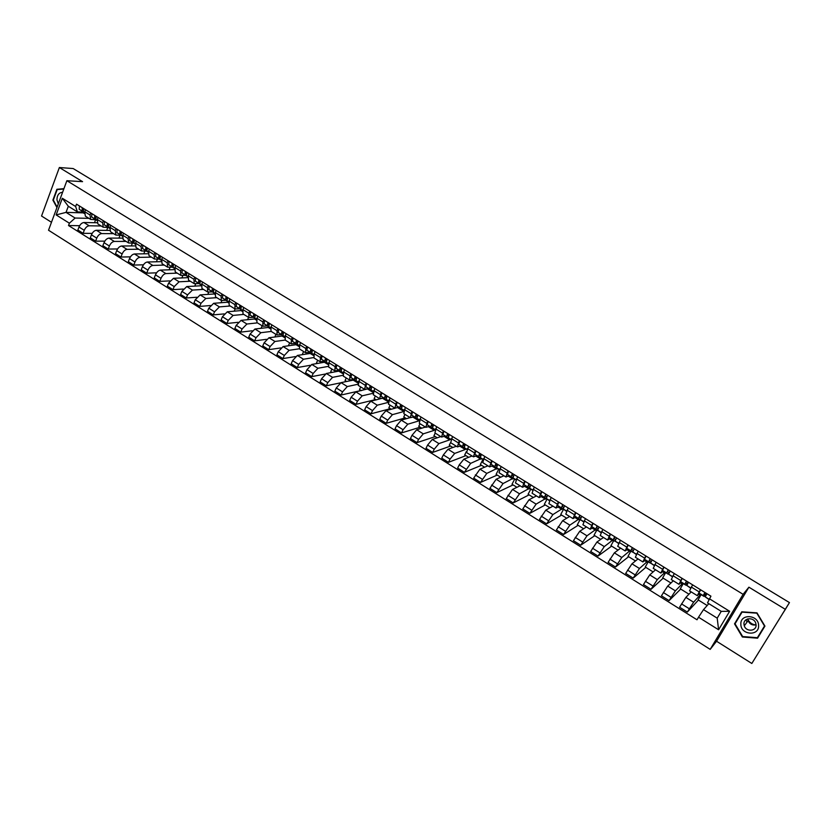 <?xml version="1.0" encoding="UTF-8"?>
<svg xmlns="http://www.w3.org/2000/svg" width="831" height="831" viewBox="0 0 831 831"><rect width="100%" height="100%" fill="white"/><g stroke="black" fill="none" stroke-linecap="round" stroke-linejoin="round"><path stroke-width="1.25" d="M751.826 663.47L789.45 602.589L73.17 168.548L59.365 167.53L82.57 181.657L66.875 180.711L48.53 230.239L710.183 649.375L716.551 641.241L751.826 663.47L784.235 611.107M59.365 167.53L41.55 216.029L51.48 222.282M785.056 609.175L748.908 587.185L743.101 594.321L66.875 180.711M789.45 602.589L784.277 611.138M96.998 222.75L83.941 222.521C81.885 222.76 80.233 224.266 78.987 227.019L77.854 230.031L83.1 233.324L84.253 230.312C85.5 227.549 87.141 226.042 89.197 225.793L101.195 225.97M95.877 219.748L90.641 219.426L90.049 215.011L84.762 211.728L85.364 216.153L90.537 219.363M84.762 211.728L85.52 209.724M92.158 233.386L83.1 233.324M107.781 227.476L106.659 230.374M90.049 215.011L90.818 212.996M109.578 230.405L96.396 230.28C94.35 230.54 92.708 232.046 91.452 234.82L90.299 237.843L95.596 241.156L96.76 238.133C98.016 235.37 99.658 233.843 101.694 233.584L113.587 233.656M98.068 217.483L97.3 219.488L97.861 223.903L103.086 227.143M104.81 241.146L95.596 241.156M120.038 235.287L118.926 238.123M108.373 227.486L103.179 227.195L102.639 222.791L103.408 220.776M122.282 238.123L108.965 238.102C106.939 238.383 105.288 239.91 104.031 242.683L102.857 245.706L108.207 249.061L109.38 246.028C110.648 243.254 112.289 241.717 114.314 241.437L126.094 241.416M110.72 225.305L109.952 227.32L110.471 231.724L115.738 234.986M117.566 248.957L108.207 249.061M132.389 243.171L131.308 245.934M120.973 235.287L115.831 235.048L115.332 230.644L116.111 228.629M135.11 245.903L121.638 246.007C119.633 246.298 117.992 247.835 116.714 250.619L115.53 253.652L120.921 257.039L122.115 253.995C123.393 251.211 125.034 249.664 127.039 249.362L138.704 249.238M123.497 233.189L122.708 235.215L123.185 239.608L128.504 242.912M130.446 256.852L120.921 257.039M144.854 251.128L143.784 253.819M133.687 243.161L128.608 242.964L128.14 238.57L128.93 236.555M148.074 253.746L134.435 253.974C132.441 254.276 130.799 255.834 129.511 258.618L128.317 261.661L133.76 265.079L134.965 262.035C136.253 259.23 137.894 257.683 139.878 257.361L151.439 257.132M136.377 241.156L135.588 243.182L136.024 247.565L141.395 250.9M143.451 264.798L133.76 265.079M157.423 259.168L156.373 261.775M146.516 251.107L141.488 250.952L141.073 246.568L141.872 244.543M161.162 261.651L147.347 262.004C145.363 262.336 143.732 263.894 142.423 266.699L141.218 269.753L146.713 273.191L147.928 270.137C149.237 267.333 150.868 265.764 152.842 265.432L164.278 265.089M149.383 249.186L148.583 251.222L148.967 255.595L154.389 258.96M156.581 272.817L146.713 273.191M170.095 267.291L169.067 269.815M159.469 259.116L154.483 259.023L154.109 254.639L154.919 252.614M174.396 269.628L160.362 270.117C158.409 270.47 156.768 272.038 155.459 274.853L154.234 277.907L159.77 281.387L161.006 278.323C162.325 275.508 163.956 273.929 165.909 273.576L177.232 273.129M162.502 257.298L161.692 259.334L162.035 263.707L167.509 267.094M169.836 280.899L159.77 281.387M182.872 275.487L181.875 277.928M172.526 267.208L167.602 267.156L167.27 262.783L168.091 260.747M187.754 277.658L173.513 278.302L168.61 283.08L167.363 286.144L172.962 289.645L174.209 286.581L179.101 281.792L190.299 281.231M175.746 265.484L174.926 267.52L175.216 271.882L180.743 275.31M183.225 289.043L172.962 289.645M195.752 283.776L194.786 286.113M185.708 275.373L180.836 275.362L180.556 271.01L181.387 268.964M201.331 285.137L200.946 285.771L186.767 286.56L181.885 291.38L180.618 294.454L186.269 297.986L187.536 294.912L192.418 290.081L203.491 289.406M189.115 273.742L188.273 275.778L188.523 280.13L194.101 283.589M196.739 297.259L186.269 297.986M208.747 292.148L207.812 294.382M199.004 283.6L194.194 283.651L193.955 279.299L194.797 277.253M214.46 293.26L214.169 293.966L200.157 294.901L195.275 299.752L193.997 302.837L199.7 306.41L200.977 303.325L205.849 298.454L216.798 297.664M202.598 282.073L201.746 284.119L201.954 288.461L207.584 291.951M210.399 305.538L199.7 306.41M221.856 300.604L220.953 302.744M212.435 291.92L207.677 292.003L207.49 287.671L208.342 285.615M227.808 301.518L227.507 302.224L213.66 303.315L208.789 308.208L207.501 311.293L213.245 314.897L214.543 311.812L219.415 306.888L230.218 305.995M216.205 290.476L215.343 292.533L215.509 296.864L221.191 300.396M224.193 313.889L213.245 314.897M235.121 309.018L234.207 311.178M225.98 300.303L221.275 300.448L221.139 296.116L222.002 294.06M241.281 309.849L240.969 310.565L227.289 311.802L222.428 316.736L221.119 319.842L226.925 323.477L228.245 320.371L233.096 315.416L243.774 314.398M229.948 298.973L229.076 301.03L229.179 305.351L234.924 308.914M238.123 322.303L226.925 323.477M248.573 317.369L247.565 319.696M239.65 308.768L235.007 308.966L234.924 304.645L235.796 302.588M254.868 318.252L254.556 318.979L241.052 320.371L236.201 325.347L234.872 328.453L240.73 332.13L242.06 329.024L246.911 324.017L257.454 322.875M243.815 307.532L242.932 309.599L242.984 313.91L248.791 317.504M252.209 330.78L240.73 332.13M262.149 325.794L261.048 328.307M253.445 317.307L248.864 317.556L248.833 313.256L249.716 311.189M268.59 326.739L268.268 327.476L254.94 329.014L250.1 334.041L248.749 337.157L254.66 340.866L256.021 337.75L260.851 332.701L271.249 331.434M257.807 316.185L256.914 318.252L256.924 322.553L262.773 326.178M266.45 339.318L254.66 340.866M275.84 334.291L274.957 336.971M267.374 325.929L262.856 326.23L262.866 321.94L263.77 319.873M282.426 335.309L282.104 336.046L268.953 337.75L264.123 342.819L262.762 345.935L268.735 349.674L270.096 346.558L274.926 341.468L285.178 340.076L285.282 335.807L286.196 333.73M271.934 324.911L271.031 326.988L270.989 331.278L276.9 334.945M280.847 347.919L268.735 349.674M289.666 342.86L288.534 345.405L289.022 345.706M281.429 334.633L276.983 334.986L277.045 330.707L277.959 328.629M296.397 343.951L296.065 344.699L283.101 346.558L278.281 351.679L276.91 354.806L282.924 358.577L284.316 355.45L289.126 350.308L299.295 348.791M295.421 356.582L282.924 358.577M303.616 351.513L302.474 354.068L303.222 354.525M295.618 343.421L291.234 343.826L291.349 339.567L292.273 337.479M310.503 352.666L310.16 353.435L297.384 355.45L292.574 360.612L291.182 363.749L297.259 367.562L298.672 364.425L303.471 359.241L313.63 357.569M300.593 342.621L299.669 344.709L299.513 348.968L305.548 352.708M310.181 365.308L297.259 367.562M317.702 360.249L316.538 362.804L317.546 363.427M309.932 352.292L305.621 352.76L305.798 348.501L306.732 346.413M324.734 361.475L324.381 362.243L311.802 364.435L307.013 369.639L305.59 372.787L311.729 376.63L313.152 373.483L317.941 368.258L328.152 366.409M315.136 351.606L314.191 353.694L313.983 357.943L320.08 361.724M325.17 374.064L311.729 376.63M331.912 369.057L330.738 371.623L332.016 372.423M324.391 361.236L320.153 361.765L320.382 357.527L321.327 355.429M339.1 370.356L338.747 371.135L326.354 373.493L321.576 378.749L320.143 381.907L326.344 385.792L327.788 382.634L332.556 377.357L342.871 375.321M329.814 360.675L328.858 362.773L328.598 367.001L334.748 370.823M340.502 382.842L326.344 385.792M346.257 377.96L345.073 380.525L346.62 381.491M338.996 370.273L334.82 370.865L335.101 366.637L336.056 364.539M353.559 379.435L353.237 380.12L341.053 382.644L336.285 387.952L334.831 391.11L341.094 395.037L342.549 391.868L347.306 386.55L357.756 384.296M344.626 369.826L343.66 371.935L343.338 376.152L349.56 380.006M361.132 390.508L341.094 395.037M360.737 386.934L359.532 389.521L361.36 390.653M353.726 379.403L349.622 380.047L349.965 375.83L350.942 373.732M368.081 388.731L355.886 391.889L351.139 397.239L349.664 400.407L355.98 404.365L357.465 401.196L362.212 395.826L372.839 393.343M359.584 379.071L358.234 385.387L364.508 389.282M375.685 399.555L355.98 404.365M375.352 396.003L374.137 398.589L376.246 399.898M368.6 388.617L364.58 389.324L365.962 383.008M382.738 398.132L370.865 401.217L366.128 406.619L364.643 409.797L371.021 413.796L372.517 410.618L377.253 405.196L388.098 402.443M374.698 388.409L373.264 394.715L379.611 398.641M390.373 408.675L371.021 413.796M390.103 405.154L388.877 407.741L391.276 409.236M383.631 397.914L379.674 398.683L381.128 392.388M395.151 408.208L386 410.639L381.273 416.092L379.767 419.271L386.207 423.311L387.724 420.122L392.44 414.648L403.544 411.605M389.957 397.841L388.451 404.126L394.86 408.104M405.206 417.889L386.207 423.311M404.998 414.389L403.752 416.985L406.452 418.668M398.797 407.304L394.922 408.135L396.449 401.851M401.799 406.504L401.061 406.702M410.171 417.598L401.269 420.154L396.564 425.659L395.037 428.838L401.539 432.92L403.077 429.731L407.782 424.205L419.021 420.87L419.385 420.122M405.362 407.356L403.783 413.63L410.254 417.65M420.174 427.196L401.539 432.92M420.039 423.717L418.772 426.324L421.774 428.183M414.108 416.788L410.317 417.681L411.927 411.407M417.422 415.832L416.341 416.144M425.42 427.051L416.695 429.762L412.01 435.309L410.452 438.508L417.027 442.622L418.585 439.422L423.27 433.855L434.281 430.323L434.644 429.606L430.832 426.978L431.808 423.696M420.922 416.965L419.26 423.239L425.804 427.29M435.288 436.587L417.027 442.622M435.226 433.138L433.938 435.745L437.241 437.802M429.575 426.365L425.856 427.331L427.55 421.068M433.231 425.233L431.777 425.68M440.814 436.607L432.276 439.454L427.601 445.063L426.023 448.273L432.66 452.428L434.239 449.218L438.913 443.588L449.696 439.869L450.059 439.152M436.628 426.677L434.904 432.93L441.5 437.033M450.547 446.06L432.66 452.428M450.558 442.622L449.249 445.26L452.874 447.504M445.198 436.036L441.562 437.064L443.328 430.811M449.239 434.686L447.39 435.299M456.364 446.247L448.002 449.259L443.349 454.921L441.749 458.13L448.449 462.327L450.059 459.117L454.702 453.435L465.256 449.519L465.62 448.792M452.5 436.483L450.693 442.726L457.362 446.87M465.952 455.637L448.449 462.327M466.378 451.555L464.716 454.869L468.653 457.31M460.966 445.8L457.414 446.901L459.263 440.659M465.142 444.294L463.293 444.969M472.07 455.99L463.895 459.148L459.252 464.861L457.642 468.082L464.404 472.33L470.658 463.366L481.346 458.525M468.528 446.392L466.638 452.625L473.39 456.801M481.513 465.298L464.404 472.33M482.925 459.45L480.328 464.56L484.587 467.209M476.901 455.668L473.431 456.832L475.363 450.61M480.972 454.079L479.425 454.682M487.922 465.817L479.944 469.141L473.68 478.137L480.515 482.427L486.779 473.4L497.218 468.352M484.722 456.396L482.749 462.607L489.563 466.835M497.218 475.062L480.515 482.427M498.735 469.203L496.097 474.356L500.678 477.212M492.991 465.63L489.615 466.866L491.62 460.654M496.969 463.958L495.764 464.467M503.939 475.748L496.149 479.238L489.885 488.296L496.793 492.627L503.056 483.538L513.246 478.282M501.083 466.503L499.026 472.704L505.913 476.973M513.08 484.909L496.793 492.627M514.701 479.061L512.01 484.244L516.944 487.309M509.247 475.696L505.954 477.004L508.053 470.813M513.122 473.94L512.343 474.293M520.113 485.782L512.53 489.438L506.256 498.558L513.236 502.932L519.5 493.78L529.44 488.306M517.609 476.714L515.459 482.894L522.419 487.215L524.641 481.066M529.098 494.861L513.236 502.932M530.801 489.064L528.09 494.237L533.367 497.509M525.659 485.855L522.46 487.246M536.442 495.92L529.067 499.743L522.792 508.925L529.846 513.34L536.109 504.126L545.79 498.434M534.302 487.028L532.069 493.199L539.101 497.561M545.281 504.916L529.846 513.34M547.047 499.202L544.326 504.324L549.945 507.824M542.248 496.128L539.142 497.582L541.407 491.422M552.947 506.152L545.78 510.151L539.506 519.396L546.621 523.862L552.895 514.586L562.317 508.655M551.161 497.447L548.844 503.607L555.949 508.011M561.611 515.064L546.621 523.862M563.48 509.382L560.728 514.514L566.711 518.232M559.003 506.495L555.991 508.042L558.349 501.893M569.619 516.487L562.66 520.663L556.386 529.981L563.574 534.489L569.848 525.14L578.999 518.991M568.207 507.98L565.797 514.119L572.985 518.575M578.116 525.317L563.574 534.489M580.08 519.666L577.296 524.808L583.632 528.745M575.925 516.975L573.016 518.596L575.468 512.467M586.457 526.927L579.716 531.279L573.442 540.669L580.703 545.219L586.987 535.808L595.848 529.43M585.419 518.617L582.915 524.735L590.187 529.243M594.788 535.673L580.703 545.219M596.855 530.043L594.03 535.206L600.74 539.371M593.022 527.571L590.218 529.264L592.763 523.146M603.462 537.48L596.949 542.02L590.675 551.472L598.019 556.074L604.293 546.59L612.883 539.973M602.818 529.368L600.221 535.465L607.565 540.025M611.616 546.133L598.019 556.074M613.797 540.534L610.93 545.707L618.025 550.112M610.307 538.259L607.596 540.046L610.234 533.949M620.653 548.138L614.358 552.864L608.084 562.379L615.501 567.033L621.785 557.487L630.085 550.621M620.404 540.233L617.703 546.31L625.13 550.922M628.631 556.697L615.501 567.033M630.906 551.13L628.007 556.313L635.486 560.956M627.758 549.073L625.161 550.932L627.893 544.856M638.011 558.91L631.955 563.823L625.681 573.411L633.18 578.116L639.455 568.487L647.463 561.382M638.166 551.213L635.372 557.269L642.882 561.933M645.812 567.376L633.18 578.116M648.201 561.839L645.251 567.033L653.124 571.925M645.407 559.99L642.903 561.943L645.739 555.887M655.555 569.786L649.738 574.896L643.464 584.557L651.037 589.304L657.321 579.612L665.018 572.258M656.126 562.307L653.228 568.342L660.822 573.058M663.169 578.158L651.037 589.304M665.662 572.652L662.681 577.857L670.949 582.998M663.231 571.032L660.842 573.068L663.782 567.033M673.276 580.786L667.708 586.084L661.434 595.817L669.09 600.626L675.374 590.862L682.76 583.248M674.273 573.515L671.282 579.539L678.958 584.297L682.012 578.293M680.703 589.054L669.09 600.626M683.311 583.58L680.288 588.795L688.972 594.196M681.243 582.188L678.969 584.307M691.195 591.89L685.876 597.396L679.592 607.201L687.341 612.063L693.615 602.215L700.699 594.342M692.618 584.847L689.522 590.851L697.282 595.661M698.424 600.065L687.341 612.063M701.146 594.622L698.082 599.847L707.181 605.508M699.453 593.459L697.292 595.671L700.44 589.688M698.778 594.186L700.253 595.1M680.537 582.884L682.334 583.996M662.494 571.697L664.592 573.006M644.627 560.634L647.037 562.13M626.958 549.686L629.669 551.369M609.466 538.852L612.468 540.711M592.16 528.132L595.443 530.168M575.031 517.526L578.594 519.728M558.079 507.014L561.922 509.393M541.303 496.626L545.406 499.161M524.693 486.332L529.056 489.033M508.25 476.142L512.872 479.009M491.973 466.056L496.845 469.079M475.851 456.074L480.972 459.252M459.896 446.195L465.256 449.519M444.097 436.41L449.696 439.869M428.453 426.719L434.281 430.323M412.965 417.12L419.021 420.87M397.623 407.616L403.617 411.324M382.644 398.329L388.243 401.799M367.873 389.178L373.015 392.367M353.237 380.12L357.932 383.029M338.747 371.135L342.995 373.773M324.381 362.243L328.214 364.612M310.16 353.435L313.557 355.533M296.065 344.699L299.046 346.548M282.104 336.046L284.68 337.646M268.268 327.476L270.439 328.827M254.556 318.979L256.343 320.091M240.969 310.565L242.372 311.428M227.507 302.224L228.525 302.858M214.169 293.966L214.814 294.361M83.547 212.113L83.256 212.861L66.033 212.383L75.112 218.044L88.907 218.345M83.256 212.861L84.347 213.536M83.495 212.082L77.418 211.905L68.319 206.265L66.033 212.383L56.144 214.917L62.315 198.266L75.642 206.514L77.418 211.905M708.822 603.659L703.525 609.632L717.205 618.16L721.246 611.367L707.524 602.849L710.931 596.17L76.525 204.166L75.642 206.514M709.404 598.767L729.628 611.284L718.597 629.773L698.528 617.215L703.525 609.632M75.112 218.044L69.389 223.207L68.516 225.533L697.012 619.781L698.528 617.215M69.389 223.207L56.144 214.917M710.183 649.375L743.101 594.321M63.925 188.658L56.882 189.291L52.893 200.105L56.934 207.563M716.551 641.241L748.908 587.185M764.936 626.096L756.979 612.863L741.761 611.803L734.521 623.852L742.374 637.003L757.571 638.187L764.936 626.096M79.631 225.689L68.516 225.533M95.617 219.737L94.495 222.708M62.315 198.266L68.319 206.265M717.205 618.16L718.597 629.773M721.246 611.367L729.628 611.284M59.344 189.416L56.882 189.291M742 611.813L735.757 622.627M735.632 622.409L734.521 623.852M83.422 211.895L84.502 212.559L83.422 211.895L83.64 208.56M83.007 209.952L82.996 208.166M84.482 212.632L82.072 211.053L82.279 207.729M84.471 212.715L79.215 209.277L79.412 205.953M96.998 220.485L91.659 216.984L97.019 220.392L95.908 219.623L96.136 216.289M95.503 217.691L95.482 215.883M94.547 218.771L94.776 215.447M91.659 216.984L91.877 213.66M108.497 227.414L109.682 228.141L108.497 227.414L108.757 224.09M108.113 225.492L108.072 223.664M109.661 228.224L107.126 226.562L107.376 223.238M109.64 228.317L104.207 224.754L104.457 221.43M122.396 236.222L116.88 232.597L122.417 236.129L121.201 235.277L121.492 231.953M120.838 233.366L120.786 231.517M119.809 234.415L120.1 231.091M116.88 232.597L117.15 229.273M62.595 192.273C58.939 192.626 57.059 195.129 56.955 199.783L58.305 203.844M61.577 195.005L59.603 200.344M57.11 207.075L53.329 200.084L57.194 189.603L63.8 189.021M755.826 624.933C752.034 624.507 749.354 622.575 747.786 619.137M740.857 624.247C740.67 635.102 759.254 636.546 758.599 625.556C758.745 614.608 740.13 613.32 740.857 624.247M743.953 624.05L744.275 625.826C746.124 632.131 756.542 631.373 756.085 624.943L755.711 623.042C753.727 616.799 743.475 617.703 743.953 624.05M756.085 624.86C752.387 625.556 749.728 624.164 748.097 620.684L747.775 618.877M764.749 625.785L757.373 637.699L742.654 636.556L735.04 623.821L742.052 612.135L756.802 613.164L764.51 625.992L757.373 637.699M135.297 244.054L134.02 243.213L134.331 239.889M133.677 241.302L133.604 239.442M135.287 244.096L132.617 242.351L132.929 239.016M135.266 244.189L129.657 240.512L129.958 237.188M148.282 252.094L146.952 251.222L147.295 247.898M146.63 249.321L146.536 247.43M148.271 252.146L145.539 250.349L145.872 247.025M148.25 252.24L142.548 248.5L142.88 245.166M161.391 260.217L160.009 259.303L160.373 255.979M159.697 257.402L159.594 255.501M161.38 260.259L158.576 258.42L158.939 255.096M161.349 260.363L155.563 256.55L155.916 253.226M174.614 268.403L173.18 267.457L173.575 264.133M172.89 265.567L172.765 263.635M174.603 268.455L171.737 266.564L172.131 263.24M174.572 268.558L168.693 264.684L169.077 261.36M187.962 276.671L186.466 275.684L186.892 272.36M186.206 273.804L186.061 271.851M187.951 276.723L185.012 274.791L185.427 271.467M187.92 276.827L181.937 272.88L182.353 269.556M201.434 285.012L199.876 283.994L200.333 280.67M199.637 282.114L199.482 280.14M201.414 285.064L198.412 283.08L198.858 279.756M201.382 285.168L195.306 281.158L195.752 277.834M215.021 293.436L213.411 292.367L213.889 289.053M213.193 290.497L213.016 288.513M214.71 293.426L208.799 289.51L209.267 286.196M215.011 293.488L211.936 291.452L212.414 288.128M228.743 301.933L227.081 300.832L227.58 297.508M226.884 298.963L226.686 296.958M228.213 301.778L222.417 297.945L222.916 294.631M228.733 301.985L225.585 299.908L226.084 296.584M242.59 310.514L240.865 309.361L241.406 306.047M240.689 307.512L240.481 305.476M241.842 310.223L236.17 306.452L236.69 303.138M242.579 310.565L239.359 308.436L239.889 305.112M256.571 319.177L254.785 317.982L255.356 314.669M254.629 316.133L254.4 314.076M255.595 318.73L250.038 315.042L250.598 311.729M256.55 319.229L253.258 317.037L253.829 313.723M270.677 327.913L268.829 326.676L269.431 323.363M268.704 324.838L268.101 324.443L268.455 322.76M269.473 327.331L264.04 323.716L264.632 320.402M270.657 327.975L267.291 325.731L267.894 322.418M284.919 336.732L283.007 335.454L283.641 332.151M282.904 333.626L282.27 333.2L282.633 331.527M283.475 336.004L278.177 332.462L278.8 329.159M284.898 336.794L281.46 334.498L282.083 331.185M299.305 345.644L297.321 344.325L297.986 341.011M297.249 342.497L296.574 342.05L296.958 340.378M297.623 344.761L292.45 341.302L293.104 337.988M299.285 345.706L295.763 343.348L296.418 340.045M313.817 354.64L311.781 353.268L312.477 349.965M311.718 351.461L311.012 350.983L311.407 349.3M311.895 353.601L306.847 350.215L307.532 346.911M313.796 354.702L310.192 352.292L310.887 348.978M328.474 363.718L326.365 362.306L327.092 359.002M326.334 360.498L325.596 360L326.001 358.327M326.303 362.513L321.389 359.221L322.116 355.917M328.453 363.791L324.765 361.308L325.492 358.005M343.265 372.89L341.094 371.415L341.863 368.123M341.094 369.629L340.315 369.099L340.741 367.427M340.845 371.519L336.077 368.31L336.825 365.006M343.245 372.963L339.484 370.418L340.243 367.125M358.213 382.146L355.969 380.629L356.769 377.336M355.99 378.853L355.169 378.292L355.616 376.62M355.523 380.619L350.9 377.492L351.69 374.189M358.182 382.218L354.338 379.622L355.138 376.318M373.296 391.494L370.979 389.926L371.821 386.633M371.031 388.16L370.179 387.578L370.636 385.906M370.356 389.791L365.869 386.758L366.689 383.465M373.264 391.567L369.338 388.908L370.169 385.615M388.524 400.937L386.145 399.316L387.017 396.023M386.228 397.561L385.324 396.948L385.802 395.276M385.314 399.067L380.982 396.117L381.834 392.824M385.262 399.025L388.493 401.03L384.483 398.288L385.355 394.995M403.908 410.472L401.456 408.79L402.37 405.507M401.56 407.055L400.625 406.411L401.124 404.739M400.428 408.416L396.242 405.559L397.135 402.277M400.376 408.385L403.876 410.556L399.784 407.751L400.687 404.468M415.687 417.868L419.426 420.133L416.923 418.367L417.868 415.085M417.048 416.643L416.071 415.967L416.591 414.295M419.177 420.029L415.23 417.318L416.175 414.035M415.635 417.837L411.657 415.105L412.581 411.823M435.132 429.824L432.536 428.038L433.522 424.755M432.691 426.324L431.684 425.617L432.213 423.945M431.092 427.404L427.217 424.734L428.183 421.462M450.973 439.651L448.314 437.802L449.332 434.53M448.491 436.098L447.442 435.361L447.992 433.699M447.951 435.724L448.958 435.153M450.558 439.36L446.579 436.732L447.597 433.46M446.652 437.044L442.933 434.468L443.941 431.196M466.98 449.571L464.238 447.66L465.298 444.398M464.456 445.977L463.355 445.208L463.927 443.546M463.667 445.426L465.204 444.336M466.305 449.104L462.493 446.579L463.553 443.318M462.368 446.777L458.805 444.294L459.855 441.032M483.143 459.595L480.328 457.621L481.429 454.36M480.567 455.959L479.425 455.149L480.017 453.487M479.549 455.232L481.035 454.121M482.209 458.941L478.563 456.531L479.664 453.269M478.24 456.593L474.844 454.225L475.934 450.963M499.462 469.723L496.574 467.687L497.727 464.425M496.855 466.035L495.671 465.194L496.273 463.532M495.619 465.121L497.031 463.999M498.268 468.881L494.798 466.586L495.941 463.324M497.946 468.798L491.038 464.259L492.17 460.997M515.947 479.944L512.997 477.846L514.181 474.594M513.298 476.225L512.073 475.342L512.696 473.68M512.062 474.979L513.184 473.982M514.493 478.916L511.2 476.734L512.384 473.483M510.452 476.547L507.398 474.387L508.572 471.135M532.391 490.134L529.576 488.119L530.812 484.868M529.908 486.509L528.641 485.584L529.295 483.933M528.838 484.712L529.492 484.058M530.884 489.054L527.768 486.987L528.994 483.746M526.802 486.665L523.925 484.618L525.14 481.367M548.969 500.397L546.331 498.486L547.608 495.255M546.694 496.907L545.375 495.941L546.05 494.289M547.442 499.296L544.502 497.354L545.77 494.113M543.318 496.896L540.628 494.954L541.885 491.713M565.703 510.764L563.262 508.967L564.581 505.736M563.647 507.409L562.296 506.401L562.982 504.749M564.166 509.632L561.413 507.824L562.722 504.594M563.844 509.611L557.487 505.393L558.796 502.163M582.624 521.234L580.36 519.562L581.731 516.331M580.776 518.025L579.384 516.975L580.09 515.324M581.066 520.081L578.49 518.399L579.851 515.178M576.859 517.661L574.533 515.947L575.883 512.717M599.712 531.819L597.645 530.261L599.058 527.041M598.081 528.755L596.648 527.654L597.385 526.002M598.133 530.625L595.754 529.087L597.157 525.867M593.885 528.204L591.755 526.605L593.147 523.395M618.596 543.516L615.106 541.064L616.56 537.854M615.574 539.599L614.088 538.446L614.857 536.805M615.387 541.282L613.195 539.88L614.649 536.67M611.086 538.862L609.154 537.387L610.598 534.167M636.338 554.495L632.755 551.992L634.261 548.792M633.243 550.569L631.716 549.343L632.505 547.712M632.817 552.044L630.822 550.797L632.318 547.598M632.484 552.106L626.74 548.273L628.226 545.063M654.267 565.599L650.59 563.034L652.138 559.845M651.14 561.559L649.541 560.364L650.341 558.733M650.6 562.774L648.637 561.829L650.185 558.629M646.03 560.499L644.503 559.273L646.04 556.074M672.393 576.818L668.612 574.19L670.212 571.011M669.89 571.52L668.799 572.59L667.542 571.499L668.373 569.869M669.08 572.954L667.906 574.044L666.639 572.975L668.228 569.786M667.885 574.034L662.463 570.388L664.052 567.199M690.706 588.161L686.822 585.471L688.473 582.292M688.193 582.115L686.78 583.715L685.741 582.76L686.593 581.129M688.338 582.209L685.866 585.169L684.827 584.235L686.479 581.056M681.721 582.593L680.61 581.627L682.251 578.449M709.051 599.525L705.239 596.866L706.942 593.698M706.319 593.313L704.958 594.965L704.137 594.134L705.02 592.513M706.433 593.386L704.054 596.429L703.223 595.619L704.917 592.451M699.847 593.822L698.954 592.981L700.647 589.813M693.615 602.215L685.876 597.396M675.374 590.862L667.708 586.084M657.321 579.612L649.738 574.896M639.455 568.487L631.955 563.823M621.785 557.487L614.358 552.864M604.293 546.59L596.949 542.02M586.987 535.808L579.716 531.279M569.848 525.14L562.66 520.663M552.895 514.586L545.78 510.151M536.109 504.126L529.067 499.743M519.5 493.78L512.53 489.438M503.056 483.538L496.149 479.238M486.779 473.4L479.944 469.141M470.658 463.366L463.895 459.148M454.702 453.435L448.002 449.259M438.913 443.588L432.276 439.454M423.27 433.855L416.695 429.762M407.782 424.205L401.269 420.154M392.44 414.648L386 410.639M377.253 405.196L370.865 401.217M362.212 395.826L355.886 391.889M347.306 386.55L341.053 382.644M332.556 377.357L326.354 373.493M317.941 368.258L311.802 364.435M303.471 359.241L297.384 355.45M289.126 350.308L283.101 346.558M274.926 341.468L268.953 337.75M260.851 332.701L254.94 329.014M246.911 324.017L241.052 320.371M233.096 315.416L227.289 311.802M219.415 306.888L213.66 303.315M205.849 298.454L200.157 294.901M192.418 290.081L186.767 286.56M179.101 281.792L173.513 278.302M165.909 273.576L160.362 270.117M152.842 265.432L147.347 262.004M139.878 257.361L134.435 253.974M127.039 249.362L121.638 246.007M114.314 241.437L108.965 238.102M101.694 233.584L96.396 230.28M89.197 225.793L83.941 222.521M680.734 580.505L673.006 575.717M662.515 569.235L654.87 564.498M644.503 558.079L636.93 553.404M626.667 547.047L619.178 542.414M609.03 536.13L601.623 531.549M591.568 525.327L584.235 520.798M574.294 514.638L567.033 510.151M557.196 504.064L550.008 499.618M540.264 493.593L533.159 489.189M523.52 483.227L516.487 478.874M506.941 472.964L499.971 468.653M490.529 462.805L483.632 458.546M474.283 452.76L467.458 448.532M458.193 442.798L451.441 438.623M442.269 432.951L435.579 428.806M426.511 423.197L419.884 419.094M410.898 413.537L404.333 409.475M395.442 403.97L388.95 399.95M380.131 394.496L373.701 390.518M364.975 385.127L358.608 381.18M349.965 375.83L343.66 371.935M335.101 366.637L328.858 362.773M320.382 357.527L314.191 353.694M305.798 348.501L299.669 344.709M291.349 339.567L285.282 335.807M277.045 330.707L271.031 326.988M262.866 321.94L256.914 318.252M248.833 313.256L242.932 309.599M234.924 304.645L229.076 301.03M221.139 296.116L215.343 292.533M207.49 287.671L201.746 284.119M193.955 279.299L188.273 275.778M180.556 271.01L174.926 267.52M167.27 262.783L161.692 259.334M154.109 254.639L148.583 251.222M141.073 246.568L135.588 243.182M128.14 238.57L122.708 235.215M115.332 230.644L109.952 227.32M102.639 222.791L97.3 219.488M699.141 591.89L691.33 587.06M671.001 597.312L663.335 592.513M652.927 586L645.334 581.253M635.04 574.813L627.53 570.118M617.34 563.75L609.912 559.097M599.826 552.792L592.472 548.19M582.489 541.947L575.218 537.397M565.34 531.217L558.141 526.719M548.367 520.601L541.23 516.144M531.56 510.089L524.506 505.674M514.929 499.691L507.938 495.318M498.465 489.386L491.547 485.065M482.167 479.196L475.322 474.917M466.035 469.11L459.252 464.861M450.059 459.117L443.349 454.921M434.239 449.218L427.601 445.063M418.585 439.422L412.01 435.309M403.077 429.731L396.564 425.659M387.724 420.122L381.273 416.092M372.517 410.618L366.128 406.619M357.465 401.196L351.139 397.239M342.549 391.868L336.285 387.952M327.788 382.634L321.576 378.749M313.152 373.483L307.013 369.639M298.672 364.425L292.574 360.612M284.316 355.45L278.281 351.679M270.096 346.558L264.123 342.819M256.021 337.75L250.1 334.041M242.06 329.024L236.201 325.347M228.245 320.371L222.428 316.736M214.543 311.812L208.789 308.208M200.977 303.325L195.275 299.752M187.536 294.912L181.885 291.38M174.209 286.581L168.61 283.08M161.006 278.323L155.459 274.853M147.928 270.137L142.423 266.699M134.965 262.035L129.511 258.618M122.115 253.995L116.714 250.619M109.38 246.028L104.031 242.683M96.76 238.133L91.452 234.82M84.253 230.312L78.987 227.019M689.283 608.739L681.524 603.888M79.215 209.277L82.072 211.053M95.908 219.623L97.04 220.319M104.207 224.754L107.126 226.562M121.201 235.277L122.437 236.046M746.103 619.677L746.331 620.487M746.425 620.736L747.059 622.076M134.02 243.213L135.308 244.013M129.657 240.512L132.617 242.351M146.952 251.222L148.302 252.053M142.548 248.5L145.539 250.349M160.009 259.303L161.401 260.165M155.563 256.55L158.576 258.42M173.18 267.457L174.635 268.361M168.693 264.684L171.737 266.564M186.466 275.684L187.972 276.619M181.937 272.88L185.012 274.791M199.876 283.994L201.445 284.96M195.306 281.158L198.412 283.08M213.411 292.367L215.042 293.374M208.799 289.51L211.936 291.452M227.081 300.832L228.764 301.871M228.141 301.736L228.702 302.079M222.417 297.945L225.585 299.908M240.865 309.361L242.61 310.451M241.769 310.171L242.548 310.659M236.17 306.452L239.359 308.436M254.785 317.982L256.592 319.104M255.522 318.689L256.53 319.312M250.038 315.042L253.258 317.037M268.829 326.676L270.709 327.84M269.4 327.289L270.636 328.048M264.04 323.716L267.291 325.731M283.007 335.454L284.95 336.659M283.413 335.963L284.877 336.867M278.177 332.462L281.46 334.498M297.321 344.325L299.326 345.561M297.55 344.72L299.253 345.769M292.45 341.302L295.763 343.348M311.781 353.268L313.848 354.546M311.822 353.559L313.775 354.764M306.847 350.215L310.192 352.292M326.365 362.306L328.505 363.625M326.23 362.482L328.432 363.833M321.389 359.221L324.765 361.308M341.094 371.415L343.307 372.787M340.783 371.488L343.224 373.005M336.077 368.31L339.484 370.418M355.969 380.629L358.244 382.042M355.46 380.577L358.171 382.25M350.9 377.492L354.338 379.622M370.979 389.926L373.337 391.38M370.294 389.76L373.254 391.598M365.869 386.758L369.338 388.908M386.145 399.316L388.576 400.812M380.982 396.117L384.483 398.288M401.456 408.79L403.959 410.337M396.242 405.559L399.784 407.751M416.923 418.367L419.499 419.956M411.657 415.105L415.23 417.318M432.536 428.038L435.195 429.679M431.04 427.373L434.623 429.596M427.217 424.734L430.832 426.978M448.314 437.802L451.036 439.485M446.6 437.013L450.215 439.246M442.933 434.468L446.579 436.732M464.238 447.66L467.053 449.405M462.316 446.746L465.973 449M458.805 444.294L462.493 446.579M480.328 457.621L483.216 459.408M478.189 456.572L481.876 458.847M474.844 454.225L478.563 456.531M496.574 467.687L499.556 469.525M491.038 464.259L494.798 466.586M512.997 477.846L516.051 479.747M510.411 476.516L514.171 478.843M507.398 474.387L511.2 476.734M529.576 488.119L532.723 490.061M526.761 486.644L530.562 489.002M523.925 484.618L527.768 486.987M548.927 500.376L549.468 500.709M546.331 498.486L549.571 500.491M543.277 496.876L547.12 499.244M540.628 494.954L544.502 497.354M565.672 510.743L566.482 511.242M563.262 508.967L566.586 511.023M557.487 505.393L561.413 507.824M582.593 521.214L583.674 521.889M580.36 519.562L583.778 521.671M576.828 517.64L580.734 520.071M574.533 515.947L578.49 518.399M599.681 531.798L601.042 532.64M597.645 530.261L601.156 532.432M593.853 528.194L597.811 530.635M591.755 526.605L595.754 529.087M615.106 541.064L618.711 543.297M611.065 538.841L615.054 541.313M609.154 537.387L613.195 539.88M632.755 551.992L636.453 554.287M626.74 548.273L630.822 550.797M650.59 563.034L654.381 565.381M646.009 560.489L650.091 563.013M644.503 559.273L648.637 561.829M668.612 574.19L672.508 576.6M662.463 570.388L666.639 572.975M686.822 585.471L690.821 587.943M681.7 582.583L685.866 585.169M680.61 581.627L684.827 584.235M705.239 596.866L709.155 599.296M699.827 593.812L704.044 596.419M698.954 592.981L703.223 595.619M291.151 343.785L285.189 340.076M748.097 620.684L744.275 625.826M746.415 620.747L747.048 622.097"/></g></svg>
